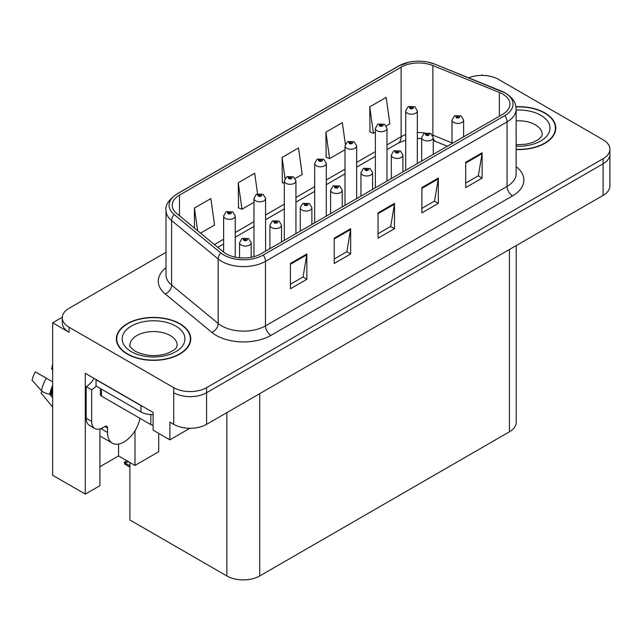 <?xml version="1.0" encoding="UTF-8"?>
<svg xmlns="http://www.w3.org/2000/svg" width="642" height="642" viewBox="0 0 642 642"><rect width="100%" height="100%" fill="white"/><g stroke="black" fill="none" stroke-linecap="round" stroke-linejoin="round"><path stroke-width="0.96" d="M62.298 317.244L52.652 322.814L52.652 475.265L85.298 494.107L85.298 373.291L153.117 412.445L153.117 430.156L169.881 439.834L169.881 422.123L173.717 424.338A23.24 13.418 0 0 0 206.588 424.338L603.095 195.417A23.24 13.418 0 0 0 609.9 185.931L609.9 154.305A23.24 13.418 0 0 1 603.095 163.79A23.24 13.418 0 0 0 609.9 154.305L609.9 149.241A23.24 13.418 0 0 0 603.095 139.755L498.457 79.343A23.24 13.418 0 0 0 468.692 77.843M189.92 428.27L169.881 439.834M482.904 75.427L482.03 74.913L481.147 75.427M166.013 252.306L69.087 308.264A23.24 13.418 0 0 0 62.282 317.75A23.24 13.418 0 0 0 69.087 327.243L173.717 387.648A23.24 13.418 0 0 0 206.588 387.648L206.588 392.711L603.095 163.79L206.588 392.711A23.24 13.418 0 0 1 173.717 392.711A23.24 13.418 0 0 0 206.588 392.711L206.588 424.338M52.652 322.814L69.087 332.299A23.24 13.418 0 0 1 62.282 322.814L62.282 317.75M516.224 245.573L516.224 422.316A23.24 13.418 180 0 1 509.419 431.809L259.721 575.962A23.24 13.418 180 0 1 226.859 575.962L129.893 519.98L129.893 462.481M99.927 466.686L118.553 455.94L134.989 465.426L158.71 451.727L158.71 433.382M99.927 428.92L99.927 485.665L85.298 494.107M134.989 465.426L134.989 430.742M118.553 455.94L118.553 444.055M516.136 149.538A37.188 21.467 0 0 0 555.803 128.111A37.188 21.467 0 0 0 544.914 112.936A37.188 21.467 0 0 0 515.927 106.7M179.856 323.696A37.188 21.467 0 0 0 139.33 319.042A37.188 21.467 0 0 0 116.371 338.88A37.188 21.467 0 0 0 127.26 354.063A37.188 21.467 0 0 0 167.787 358.717A37.188 21.467 0 0 0 190.746 338.88A37.188 21.467 0 0 0 179.856 323.696M116.756 340.854A37.188 21.467 0 0 0 116.627 341.408M502.678 94.053A24.789 14.317 180 0 1 509.941 104.173A24.789 14.317 180 0 1 502.678 114.292L261.093 253.767A24.789 14.317 180 0 1 223.255 251.857L176.694 213.465A24.789 14.317 180 0 1 172.208 205.255A24.789 14.317 180 0 1 179.471 195.136L401.114 67.169A24.789 14.317 180 0 1 432.868 65.564L499.372 92.448A24.789 14.317 180 0 1 502.678 94.053M504.869 92.785A27.887 16.098 0 0 0 501.145 90.979L434.642 64.096A27.887 16.098 0 0 0 427.941 62.105A27.887 16.098 0 0 0 409.347 62.105A27.887 16.098 0 0 0 398.923 65.901L177.28 193.868A27.887 16.098 0 0 0 174.151 214.492L220.72 252.884A27.887 16.098 0 0 0 263.284 255.035L504.869 115.56A27.887 16.098 0 0 0 504.869 92.785M290.401 263.477L290.401 288.78L306.836 279.294L306.836 253.991L290.401 263.477M290.401 284.294L303.056 276.983L306.772 254.834A6.195 3.579 -120 0 0 306.836 253.991M302.952 277.047L306.836 279.294M334.225 238.182L334.225 263.477L350.66 253.991L350.66 228.688L334.225 238.182M334.225 258.991L346.889 251.68L350.596 229.531A6.195 3.579 -120 0 0 350.66 228.688M346.776 251.744L350.66 253.991M465.699 162.274L465.699 187.576L482.134 178.083L482.134 152.78L465.699 162.274M465.699 183.082L478.362 175.78L482.07 153.623A6.195 3.579 -120 0 0 482.134 152.78M478.25 175.844L482.134 178.083M421.874 187.576L421.874 212.879L438.309 203.386L438.309 178.083L421.874 187.576M421.874 208.385L434.538 201.082L438.245 178.925A6.195 3.579 -120 0 0 438.309 178.083M434.425 201.147L438.309 203.386M378.05 212.879L378.05 238.182L394.485 228.688L394.485 203.386L378.05 212.879M378.05 233.688L390.713 226.377L394.421 204.228A6.195 3.579 -120 0 0 394.485 203.386M390.601 226.441L394.485 228.688M206.588 387.648L603.095 158.726A23.24 13.418 0 0 0 609.9 149.241M200.529 233.118L214.572 225.021L210.857 198.579L194.422 208.072L194.422 228.087M345.356 144.185L342.338 122.67L325.903 132.164L326.168 157.314M386.251 125.896L389.871 123.81L386.163 97.375L369.728 106.861L369.993 132.011M257.57 193.828L254.681 173.276L238.254 182.769L238.519 207.92M295.208 178.46L302.221 174.415L298.506 147.973L282.079 157.467L282.344 182.617M284.318 183.355L282.079 182.513M282.079 157.467L285.024 178.5M325.903 132.164L329.611 158.598L345.019 149.706M329.611 158.598L325.903 157.21M369.728 106.861L373.435 133.295L375.361 132.18M373.435 133.295L369.728 131.907M238.254 182.769L241.962 209.204L253.967 202.27M241.962 209.204L238.254 207.815M194.422 208.072L197.6 230.703M190.489 341.408A37.188 21.467 0 0 0 190.361 340.854M555.547 130.647A37.188 21.467 0 0 0 555.418 130.085M235.245 257.129L235.245 215.985A5.81 3.354 180 0 1 231.658 219.091A5.81 3.354 180 0 1 225.326 218.36A5.81 3.354 180 0 1 223.617 215.985L225.936 211.956A3.876 2.335 57.8 0 1 228.006 212.069A1.934 1.115 0 0 0 228.062 213.617A1.934 1.115 0 0 0 230.799 213.617A1.934 1.115 0 0 0 230.799 212.037A1.934 1.115 0 0 0 228.119 212.004L228.905 212.494A0.778 0.449 180 0 1 229.724 213.24A0.778 0.449 180 0 1 228.881 213.144L228.006 212.069M228.905 213.152L228.905 212.494M228.119 212.004A3.876 2.135 -117.9 0 0 226.313 211.74A3.876 2.135 -117.9 0 0 226.136 211.852M228.881 213.144A0.778 0.449 180 0 1 228.857 212.526M127.983 461.237L127.397 460.9L127.983 461.237M251.183 257.265L251.183 242.716A5.81 3.354 180 0 1 247.595 245.814A5.81 3.354 180 0 1 241.264 245.083A5.81 3.354 180 0 1 239.562 242.716L241.882 238.68A3.876 2.335 57.8 0 1 243.944 238.792A1.934 1.115 0 0 0 244 240.341A1.934 1.115 0 0 0 246.745 240.341A1.934 1.115 0 0 0 246.745 238.76A1.934 1.115 0 0 0 244.064 238.728L244.851 239.225A0.778 0.449 180 0 1 245.669 239.964A0.778 0.449 180 0 1 244.827 239.867L244.851 239.225M244.064 238.728A3.876 2.135 -117.9 0 0 242.251 238.463A3.876 2.135 -117.9 0 0 242.082 238.575M244.803 239.851L243.944 238.792M244.827 239.867A0.778 0.449 180 0 1 244.803 239.249M125.399 462.593L124.813 464.198L124.243 462.312L125.399 462.593L128.745 461.823M126.923 460.771L124.243 462.312M265.587 251.174L265.587 198.466A5.81 3.354 180 0 1 262 201.564A5.81 3.354 180 0 1 255.668 200.842A5.81 3.354 180 0 1 253.967 198.466L256.286 194.438A3.876 2.335 57.8 0 1 258.349 194.55A1.934 1.115 0 0 0 258.413 196.091A1.934 1.115 0 0 0 261.15 196.091A1.934 1.115 0 0 0 261.15 194.51A1.934 1.115 0 0 0 258.469 194.478L259.256 194.975A0.778 0.449 180 0 1 260.074 195.714A0.778 0.449 180 0 1 259.207 194.999L258.349 194.55M259.256 195.633L259.256 194.975M258.469 194.478A3.876 2.135 -117.9 0 0 256.656 194.221A3.876 2.135 -117.9 0 0 256.487 194.325M259.207 195.609L259.207 194.999M295.938 233.656L295.938 180.948A5.81 3.354 180 0 1 292.351 184.045A5.81 3.354 180 0 1 286.019 183.315A5.81 3.354 180 0 1 284.318 180.948L286.637 176.911A3.876 2.335 57.8 0 1 288.699 177.023A1.934 1.115 0 0 0 288.756 178.572A1.934 1.115 0 0 0 291.5 178.572A1.934 1.115 0 0 0 291.5 176.991A1.934 1.115 0 0 0 288.82 176.959L289.606 177.449A0.778 0.449 180 0 1 290.425 178.195A0.778 0.449 180 0 1 289.558 177.481L288.699 177.023M289.606 178.115L289.606 177.449M288.82 176.959A3.876 2.135 -117.9 0 0 287.006 176.694A3.876 2.135 -117.9 0 0 286.838 176.807M289.558 178.083L289.558 177.481M326.288 216.129L326.288 163.421A5.81 3.354 180 0 1 322.701 166.527A5.81 3.354 180 0 1 316.37 165.796A5.81 3.354 180 0 1 314.668 163.421L316.988 159.393A3.876 2.335 57.8 0 1 319.05 159.505A1.934 1.115 0 0 0 319.106 161.054A1.934 1.115 0 0 0 321.843 161.054A1.934 1.115 0 0 0 321.843 159.473A1.934 1.115 0 0 0 319.17 159.433L319.957 159.93A0.778 0.449 180 0 1 320.775 160.677A0.778 0.449 180 0 1 319.933 160.58L319.05 159.505M319.957 160.588L319.957 159.93M319.17 159.433A3.876 2.135 -117.9 0 0 317.357 159.176A3.876 2.135 -117.9 0 0 317.188 159.288M319.933 160.58A0.778 0.449 180 0 1 319.909 159.962M281.533 241.97L281.533 225.19A5.81 3.354 180 0 1 277.946 228.295A5.81 3.354 180 0 1 271.614 227.565A5.81 3.354 180 0 1 269.913 225.19L272.224 221.161A3.876 2.335 57.8 0 1 274.295 221.273A1.934 1.115 0 0 0 274.351 222.822A1.934 1.115 0 0 0 277.087 222.822A1.934 1.115 0 0 0 277.087 221.241A1.934 1.115 0 0 0 274.415 221.201L275.193 221.699A0.778 0.449 180 0 1 276.02 222.445A0.778 0.449 180 0 1 275.153 221.731L274.295 221.273M275.193 222.357L275.193 221.699M274.415 221.201A3.876 2.135 -117.9 0 0 272.601 220.944A3.876 2.135 -117.9 0 0 272.433 221.057M275.153 222.333L275.153 221.731M311.884 224.451L311.884 207.671A5.81 3.354 180 0 1 308.296 210.769A5.81 3.354 180 0 1 301.965 210.046A5.81 3.354 180 0 1 300.255 207.671L302.575 203.634A3.876 2.335 57.8 0 1 304.645 203.755A1.934 1.115 0 0 0 304.701 205.296A1.934 1.115 0 0 0 307.438 205.296A1.934 1.115 0 0 0 307.438 203.715A1.934 1.115 0 0 0 304.757 203.683L305.544 204.18A0.778 0.449 180 0 1 306.362 204.918A0.778 0.449 180 0 1 305.496 204.204L304.645 203.755M305.544 204.838L305.544 204.18M304.757 203.683A3.876 2.135 -117.9 0 0 302.952 203.426A3.876 2.135 -117.9 0 0 302.775 203.53M305.496 204.806L305.496 204.204M342.226 206.925L342.226 190.152A5.81 3.354 180 0 1 338.639 193.25A5.81 3.354 180 0 1 332.307 192.52A5.81 3.354 180 0 1 330.606 190.152L332.925 186.116A3.876 2.335 57.8 0 1 334.988 186.228A1.934 1.115 0 0 0 335.052 187.777A1.934 1.115 0 0 0 337.788 187.777A1.934 1.115 0 0 0 337.788 186.196A1.934 1.115 0 0 0 335.108 186.164L335.894 186.653A0.778 0.449 180 0 1 336.713 187.4A0.778 0.449 180 0 1 335.87 187.304L335.894 186.653M335.108 186.164A3.876 2.135 -117.9 0 0 333.294 185.899A3.876 2.135 -117.9 0 0 333.126 186.011M335.846 187.287L334.988 186.228M335.87 187.304A0.778 0.449 180 0 1 335.846 186.686M372.577 189.406L372.577 172.626A5.81 3.354 180 0 1 368.99 175.723A5.81 3.354 180 0 1 362.658 175.001A5.81 3.354 180 0 1 360.956 172.626L363.276 168.597A3.876 2.335 57.8 0 1 365.338 168.71A1.934 1.115 0 0 0 365.394 170.258A1.934 1.115 0 0 0 368.139 170.258A1.934 1.115 0 0 0 368.139 168.677A1.934 1.115 0 0 0 365.458 168.637L366.245 169.135A0.778 0.449 180 0 1 367.063 169.881A0.778 0.449 180 0 1 366.197 169.159L365.338 168.71M366.245 169.793L366.245 169.135M365.458 168.637A3.876 2.135 -117.9 0 0 363.645 168.381A3.876 2.135 -117.9 0 0 363.476 168.485M366.197 169.769L366.197 169.159M42.075 391.259L41.008 392.928L52.652 407.036M107.543 428.07L104.806 426.489A3.876 2.239 -60 0 1 106.741 426.296A3.876 2.239 -60 0 1 107.543 428.07L107.543 432.499A23.24 13.418 120 0 0 112.358 443.141A23.24 13.418 120 0 0 123.978 441.985A23.24 13.418 120 0 0 139.94 418.311M102.062 428.704L101.516 429.025L102.062 429.337L102.062 428.053M101.516 429.025A23.24 13.418 -60 0 1 101.524 428.318M52.652 395.247L49.699 394.148A8.523 3.483 -168.4 0 1 41.457 390.665L32.1 380.257A17.816 10.288 120 0 1 35.358 371.846L52.652 381.829M52.652 369.848A10.633 6.139 120 0 0 51.625 368.965L52.652 369.038M52.652 397.711L49.707 394.148A24.284 14.02 120 0 1 52.652 385.521M52.652 364.078L51.625 368.965M104.806 426.489L102.616 427.757A15.496 8.948 -60 0 1 94.864 428.519L89.39 425.357A15.496 8.948 -60 0 1 86.18 418.263L86.18 386.636A15.496 8.948 120 0 0 94.005 378.315M96.164 386.083A15.496 8.948 -60 0 1 91.654 389.806L86.18 386.636M94.864 428.519A15.496 8.948 -60 0 1 91.654 421.433L91.654 389.806M143.014 406.611A15.496 8.948 180 0 1 140.959 405.616L96.035 379.679A15.496 8.948 0 0 0 96.212 379.591M140.959 405.616L140.959 411.939A15.496 8.948 0 0 0 153.117 414.531M96.035 379.679L96.035 386.011L140.959 411.939M515.967 106.925A36.803 21.242 180 0 1 544.641 113.088A36.803 21.242 180 0 1 555.418 128.111A36.803 21.242 180 0 1 516.136 149.313M179.583 323.857A36.803 21.242 180 0 1 190.361 338.88A36.803 21.242 180 0 1 167.642 358.509A36.803 21.242 180 0 1 127.541 353.902A36.803 21.242 180 0 1 116.756 338.88A36.803 21.242 180 0 1 139.475 319.251A36.803 21.242 180 0 1 179.583 323.857M153.117 425.229A3.876 2.239 180 0 1 150.822 424.595L101.516 396.13A3.876 2.239 180 0 1 100.385 394.549L100.385 388.514M356.639 198.611L356.639 145.903A5.81 3.354 180 0 1 353.052 149A5.81 3.354 180 0 1 346.72 148.27A5.81 3.354 180 0 1 345.019 145.903L347.33 141.866A3.876 2.335 57.8 0 1 349.4 141.986A1.934 1.115 0 0 0 349.457 143.527A1.934 1.115 0 0 0 352.193 143.527A1.934 1.115 0 0 0 352.193 141.946A1.934 1.115 0 0 0 349.521 141.914L350.299 142.412A0.778 0.449 180 0 1 351.126 143.15A0.778 0.449 180 0 1 350.251 142.436L349.4 141.986M350.299 143.07L350.299 142.412M349.521 141.914A3.876 2.135 -117.9 0 0 347.707 141.657A3.876 2.135 -117.9 0 0 347.539 141.762M350.251 143.038L350.251 142.436M386.982 181.084L386.982 128.384A5.81 3.354 180 0 1 383.394 131.482A5.81 3.354 180 0 1 377.063 130.751A5.81 3.354 180 0 1 375.361 128.384L377.681 124.347A3.876 2.335 57.8 0 1 379.743 124.46A1.934 1.115 0 0 0 379.807 126.009A1.934 1.115 0 0 0 382.544 126.009A1.934 1.115 0 0 0 382.544 124.428A1.934 1.115 0 0 0 379.863 124.396L380.65 124.885A0.778 0.449 180 0 1 381.468 125.631A0.778 0.449 180 0 1 380.602 124.917L379.743 124.46M380.65 125.551L380.65 124.885M379.863 124.396A3.876 2.135 -117.9 0 0 378.058 124.131A3.876 2.135 -117.9 0 0 377.881 124.243M380.602 125.519L380.602 124.917M417.332 163.566L417.332 110.857A5.81 3.354 180 0 1 413.745 113.955A5.81 3.354 180 0 1 407.413 113.233A5.81 3.354 180 0 1 405.712 110.857L408.031 106.829A3.876 2.335 57.8 0 1 410.094 106.941A1.934 1.115 0 0 0 410.15 108.49A1.934 1.115 0 0 0 412.894 108.49A1.934 1.115 0 0 0 412.894 106.901A1.934 1.115 0 0 0 410.214 106.869L411 107.366A0.778 0.449 180 0 1 411.819 108.113A0.778 0.449 180 0 1 410.976 108.008L410.094 106.941M411 108.025L411 107.366M410.214 106.869A3.876 2.135 -117.9 0 0 408.4 106.612A3.876 2.135 -117.9 0 0 408.232 106.716M410.976 108.008A0.778 0.449 180 0 1 410.952 107.391M402.927 171.887L402.927 155.107A5.81 3.354 180 0 1 399.34 158.205A5.81 3.354 180 0 1 393.008 157.475A5.81 3.354 180 0 1 391.307 155.107L393.626 151.071A3.876 2.335 57.8 0 1 395.689 151.191A1.934 1.115 0 0 0 395.745 152.732A1.934 1.115 0 0 0 398.481 152.732A1.934 1.115 0 0 0 398.481 151.151A1.934 1.115 0 0 0 395.809 151.119L396.595 151.616A0.778 0.449 180 0 1 397.414 152.355A0.778 0.449 180 0 1 396.547 151.64L395.689 151.191M396.595 152.274L396.595 151.616M395.809 151.119A3.876 2.135 -117.9 0 0 393.995 150.854A3.876 2.135 -117.9 0 0 393.827 150.966M396.547 152.242L396.547 151.64M433.278 154.361L433.278 137.581A5.81 3.354 180 0 1 429.691 140.686A5.81 3.354 180 0 1 423.359 139.956A5.81 3.354 180 0 1 421.658 137.581L423.969 133.552A3.876 2.335 57.8 0 1 426.039 133.664A1.934 1.115 0 0 0 426.095 135.213A1.934 1.115 0 0 0 428.832 135.213A1.934 1.115 0 0 0 428.832 133.632A1.934 1.115 0 0 0 426.16 133.6L426.938 134.09A0.778 0.449 180 0 1 427.765 134.836A0.778 0.449 180 0 1 426.914 134.74L426.938 134.09M426.16 133.6A3.876 2.135 -117.9 0 0 424.346 133.335A3.876 2.135 -117.9 0 0 424.177 133.448M426.89 134.724L426.039 133.664M426.914 134.74A0.778 0.449 180 0 1 426.89 134.122M463.62 136.842L463.62 120.062A5.81 3.354 180 0 1 460.033 123.16A5.81 3.354 180 0 1 453.701 122.437A5.81 3.354 180 0 1 452 120.062L454.319 116.025A3.876 2.335 57.8 0 1 456.382 116.146A1.934 1.115 0 0 0 456.446 117.687A1.934 1.115 0 0 0 459.182 117.687A1.934 1.115 0 0 0 459.182 116.106A1.934 1.115 0 0 0 456.502 116.074L457.289 116.571A0.778 0.449 180 0 1 458.107 117.309A0.778 0.449 180 0 1 457.24 116.595L456.382 116.146M457.289 117.229L457.289 116.571M456.502 116.074A3.876 2.135 -117.9 0 0 454.697 115.817A3.876 2.135 -117.9 0 0 454.52 115.921M457.24 117.205L457.24 116.595M603.095 195.417L603.095 158.726M173.717 424.338L173.717 387.648M259.721 575.962L259.721 393.658M509.419 431.809L509.419 249.505M226.859 575.962L226.859 412.637M516.136 166.663A38.737 22.366 180 0 1 512.541 195.89L270.956 335.373A7.744 4.47 60 0 1 265.475 325.879L507.06 186.405A30.993 17.888 0 0 0 516.136 173.749L516.136 109.228A30.993 17.888 180 0 1 507.06 121.884A7.744 4.47 -120 0 0 504.869 115.56M270.956 335.373A38.737 22.366 180 0 1 216.177 335.373A38.737 22.366 180 0 1 211.836 332.379L165.267 293.988A38.737 22.366 180 0 1 166.013 267.746M221.65 325.879A30.993 17.888 0 0 0 265.475 325.879L265.475 261.358A30.993 17.888 180 0 1 218.176 258.975L171.615 220.575A30.993 17.888 180 0 1 166.013 210.311L166.013 274.832A30.993 17.888 0 0 0 171.615 285.096L218.176 323.496A30.993 17.888 0 0 0 221.65 325.879M501.627 91.18A7.744 3.627 112 0 0 501.386 91.06A7.744 3.627 112 0 0 501.145 90.979M409.347 62.105L398.337 66.15A7.744 4.47 60 0 1 398.923 65.901M177.28 193.868A7.744 4.47 -120 0 0 176.694 194.117C168.605 199.959 165.05 205.36 166.013 210.311M174.151 214.492A7.744 5.184 129.5 0 0 171.615 220.575L171.615 285.096A7.744 5.184 -50.5 0 1 165.267 293.988M435.107 64.28A7.744 3.627 112 0 0 434.883 64.176A7.744 3.627 112 0 0 434.642 64.096M220.72 252.884A7.744 5.184 129.5 0 0 218.176 258.975L218.176 323.496A7.744 5.184 -50.5 0 1 211.836 332.379M263.284 255.035A7.744 4.47 60 0 1 265.475 261.358L507.06 121.884L507.06 186.405A7.744 4.47 60 0 0 512.541 195.89M69.087 327.243L69.087 332.299M179.471 195.136L179.471 215.752M499.372 92.448L499.372 116.202M432.868 65.564L432.868 135.141A24.789 14.317 0 0 0 432.459 134.98M452 142.877L432.868 135.141A13.947 6.532 -68 0 0 432.877 135.727M425.012 133.038A24.789 14.317 0 0 0 417.332 132.573M405.712 134.66A24.789 14.317 0 0 0 401.114 136.746L386.982 144.907M401.114 67.169L401.114 136.746A13.947 8.049 60 0 1 398.225 143.134L386.982 149.626M375.361 151.616L356.639 162.426M345.019 169.135L326.288 179.953M314.668 186.661L295.938 197.471M284.318 204.18L265.587 214.99M253.967 221.699L235.245 232.516M223.617 239.225L214.396 244.554M447.378 146.224L435.637 141.481A13.947 6.532 -68 0 1 433.278 138.399M378.05 213.682L394.421 204.228M421.874 188.379L438.245 178.925M465.699 163.076L482.07 153.623M334.225 238.976L350.596 229.531M290.401 264.279L306.772 254.834M129.893 465.819L125.399 463.227M107.543 432.499L102.062 429.337M52.652 389.774A23.24 13.418 120 0 0 51.32 394.477M46.304 378.17A26.499 15.304 120 0 0 41.457 390.665M52.652 388.057A23.497 13.57 120 0 0 50.734 394.292M91.654 421.433L86.18 418.263M516.136 144.739L526.191 144.177L532.523 142.548L538.646 139.434L541.696 136.264L542.249 134.443A23.626 13.643 0 0 0 535.332 124.797A23.626 13.643 0 0 0 516.136 120.873M516.136 110.055A31.378 18.112 180 0 1 540.805 115.303A31.378 18.112 180 0 1 547.112 135.703A31.378 18.112 180 0 1 516.136 146.175M177.184 345.203A23.626 13.643 0 0 0 170.266 335.557A23.626 13.643 0 0 0 144.514 332.604A23.626 13.643 0 0 0 129.933 345.203C128.713 345.396 130.478 347.426 135.245 351.302C145.999 356.262 156.736 356.928 167.458 353.317C178.709 348.381 176.365 346.367 177.184 345.203M175.748 326.072A31.378 18.112 180 0 1 175.748 351.688A31.378 18.112 180 0 1 131.369 351.688A31.378 18.112 180 0 1 131.369 326.072A31.378 18.112 180 0 1 175.748 326.072M150.822 424.595L150.822 414.539M101.516 396.13L101.516 389.172M516.136 109.228C515.622 103.908 515.189 99.518 505.455 93.034L434.883 64.176L427.941 62.105M398.337 66.15L176.694 194.117M435.637 141.481L433.278 140.622M421.658 138.536L417.332 138.463M405.712 140.117L398.225 143.134M375.361 156.335L356.639 167.145M345.019 173.854L326.288 184.663M314.668 191.372L295.938 202.19M284.318 208.899L265.587 219.708M253.967 226.417L235.245 237.227M223.617 243.944L217.758 247.322M235.245 215.985L232.733 211.844L226.313 211.74M223.617 252.154L223.617 215.985M251.183 242.716L248.679 238.567L242.251 238.463M239.562 257.771L239.562 242.716M129.893 467.127L124.813 464.198M265.587 198.466L263.084 194.325L256.656 194.221M253.967 256.639L253.967 198.466M295.938 180.948L293.434 176.799L287.006 176.694M284.318 240.365L284.318 180.948M326.288 163.421L323.785 159.28L317.357 159.176M314.668 222.838L314.668 163.421M281.533 225.19L279.029 221.049L272.601 220.944M269.913 248.679L269.913 225.19M311.884 207.671L309.372 203.522L302.952 203.426M300.255 231.16L300.255 207.671M342.226 190.152L339.722 186.003L333.294 185.899M330.606 213.634L330.606 190.152M372.577 172.626L370.073 168.485L363.645 168.381M360.956 196.115L360.956 172.626M112.358 443.141L99.927 435.966M555.418 128.111L555.418 131.209M190.361 338.88L190.361 341.969M116.756 338.88L116.756 341.969M356.639 145.903L354.135 141.754L347.707 141.657M345.019 205.32L345.019 145.903M386.982 128.384L384.478 124.235L378.058 124.131M375.361 187.793L375.361 128.384M417.332 110.857L414.828 106.716L408.4 106.612M405.712 170.274L405.712 110.857M402.927 155.107L400.423 150.958L393.995 150.854M391.307 178.596L391.307 155.107M433.278 137.581L430.774 133.44L424.346 133.335M421.658 161.07L421.658 137.581M463.62 120.062L461.117 115.913L454.697 115.817M452 143.551L452 120.062"/></g></svg>
